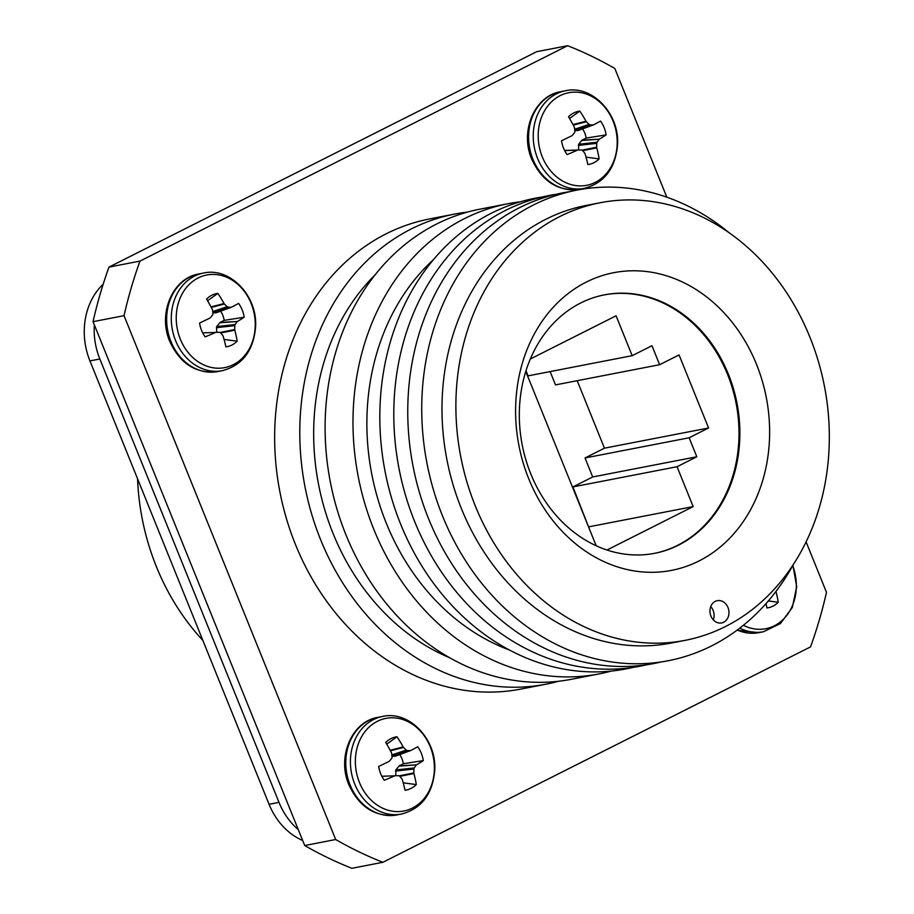 <?xml version="1.0" encoding="UTF-8"?>
<svg xmlns="http://www.w3.org/2000/svg" width="914" height="914" viewBox="0 0 914 914"><rect width="100%" height="100%" fill="white"/><g stroke="black" fill="none" stroke-linecap="round" stroke-linejoin="round"><path stroke-width="1.37" d="M666.832 197.196L614.825 68.47A433.533 360.253 79 0 0 567.64 45.7L536.655 51.71L108.983 267.105A433.533 360.253 79 0 0 93.045 321.671L304.705 845.53A433.533 360.253 79 0 0 351.879 868.3L382.875 862.29L810.535 646.895A433.533 360.253 79 0 0 826.485 592.329L806.079 541.853M525.779 371.495L596.191 545.784M588.605 527.001L572.929 486.911L592.695 476.959L585.029 457.96L604.451 448.18L577.191 380.692M606.953 550.022L693.166 506.596L677.057 466.723L696.822 456.772L689.145 437.772L708.579 427.992L679.056 354.929L659.634 364.709L555.506 384.897L550.125 371.587M659.634 364.709L651.956 345.721L632.191 355.672L528.063 375.86L526.007 370.764M723.682 622.24A11.345 9.426 79 0 0 728.412 608.735A11.345 9.426 79 0 0 717.307 600.658A11.345 9.426 79 0 0 710.212 613.591A11.345 9.426 79 0 0 721.626 622.948A11.345 9.426 79 0 0 723.682 622.24M698.936 561.002A151.621 125.995 -101 0 1 515.85 401.486A151.621 125.995 -101 0 1 713.023 302.18A151.621 125.995 -101 0 1 698.936 561.002M725.419 626.547A222.89 185.222 79 0 0 818.361 361.384A222.89 185.222 79 0 0 600.178 202.737A222.89 185.222 79 0 0 460.77 456.806A222.89 185.222 79 0 0 685.02 640.371A222.89 185.222 79 0 0 725.419 626.547M600.178 202.737L586.297 205.422A222.89 185.222 79 0 0 446.877 459.502A222.89 185.222 79 0 0 671.139 643.068L685.02 640.371M729.178 232.784A239.685 199.183 79 0 0 421.982 396.984A239.685 199.183 79 0 0 711.583 645.89A239.685 199.183 79 0 0 793.443 564.304M569.948 191.643A239.685 199.183 79 0 0 413.014 466.06A239.685 199.183 79 0 0 661.13 661.965M555.986 194.351A239.685 199.183 79 0 0 399.052 468.768A239.685 199.183 79 0 0 647.158 664.672M542.013 197.058A239.685 199.183 79 0 0 385.08 471.475A239.685 199.183 79 0 0 633.196 667.38M433.613 259.507A222.89 185.222 79 0 0 371.758 474.058A222.89 185.222 79 0 0 509.304 649.957M520.283 201.823A239.468 198.989 79 0 0 508.013 203.719A239.468 198.989 79 0 0 358.242 476.685A239.468 198.989 79 0 0 599.161 673.892A239.468 198.989 79 0 0 611.249 671.082M508.013 203.719L480.136 209.123A239.468 198.989 79 0 0 330.354 482.089A239.468 198.989 79 0 0 571.284 679.308L599.161 673.892M375.243 274.726A222.89 185.222 79 0 0 318.552 484.374A222.89 185.222 79 0 0 449.482 657.657M467.568 212.082A239.468 198.989 79 0 0 454.818 214.036A239.468 198.989 79 0 0 305.036 486.991A239.468 198.989 79 0 0 545.966 684.209A239.468 198.989 79 0 0 558.523 681.261M545.966 684.209L520.831 689.087A239.468 198.989 -101 0 1 279.901 491.869A239.468 198.989 -101 0 1 429.683 218.914L454.818 214.036M304.705 845.53L335.689 839.532A433.533 360.253 79 0 0 382.875 862.29M93.045 321.671L124.03 315.661L335.689 839.532M108.983 267.105L139.979 261.096A433.533 360.253 79 0 0 124.03 315.661M567.64 45.7L139.979 261.096M678.519 545.144A131.65 109.394 79 0 0 733.405 388.541A131.65 109.394 79 0 0 604.554 294.834A131.65 109.394 79 0 0 522.202 444.889A131.65 109.394 79 0 0 654.653 553.313A131.65 109.394 79 0 0 678.519 545.144M654.218 553.404A131.65 109.394 79 0 0 677.64 545.315A131.65 109.394 79 0 0 732.605 388.964A131.65 109.394 79 0 0 604.108 294.925M632.191 355.672L616.082 315.798L530.349 358.985M604.451 448.18L708.579 427.992M585.029 457.96L689.145 437.772M592.695 476.959L696.822 456.772M572.929 486.911L677.057 466.723M589.039 526.784L693.166 506.596M713.32 619.875A11.345 9.426 79 0 0 710.738 606.61M137.58 478.845A218.355 181.452 79 0 0 202.851 640.406M302.671 840.503A65.374 54.326 -101 0 1 269.07 804.297L89.938 360.916A65.374 54.326 -101 0 1 103.191 284.197M298.261 829.592A65.374 54.326 -101 0 1 278.987 802.366L99.843 358.996A65.374 54.326 -101 0 1 94.325 324.836M765.978 603.628A77.107 36.023 64.1 0 1 766.972 607.959A27.054 22.484 79 0 0 778.26 602.269A77.107 47.185 -117.7 0 0 775.952 591.461M743.379 625.279A47.174 39.199 79 0 0 785.96 616.424A47.174 39.199 79 0 0 792.689 565.675M768.32 600.944L778.26 602.269M572.975 124.578L586 121.242A77.107 47.185 -117.7 0 0 579.807 111.085A27.054 22.484 79 0 0 570.267 115.198A27.054 22.484 79 0 0 568.519 116.764A77.107 36.023 64.1 0 1 574.312 127.137L574.495 127.732A76.879 36.48 89.6 0 1 574.895 131.547L574.575 132.656A76.879 19.297 135.7 0 1 572.233 135.443L571.776 135.809A77.107 4.17 155.3 0 1 561.516 140.745A27.054 22.484 79 0 0 567.103 154.569A77.107 15.344 -19.2 0 0 577.568 150.136L564.646 150.559M586 121.242L586.377 121.745L573.249 125.104M574.666 129.262L589.062 124.407A76.879 40.17 -144 0 0 586.377 121.745M589.062 124.407L590.021 124.875L574.746 130.028M593.289 124.944L577.682 130.588L593.06 124.955A76.879 12.453 174 0 0 590.021 124.875M578.585 150.01L578.653 144.286L582.069 140.116L599.287 139.191A77.107 15.344 -19.2 0 0 606.131 134.906A27.054 22.484 79 0 0 600.544 121.082A77.107 4.17 155.3 0 1 593.506 124.864M599.287 139.191L581.67 140.459M578.653 144.286L597.036 142.23A76.879 30.436 -39.2 0 0 598.944 139.522M597.036 142.23L596.716 143.338L578.322 145.406M582.115 150.136L596.682 147.245A76.879 47.619 -89.1 0 0 596.716 143.338M596.682 147.245L596.762 147.862L582.698 150.661M578.116 150.01L578.116 150.01A76.879 1.314 -0.5 0 1 581.578 150.01L582.549 150.479A76.879 29.031 40.1 0 1 584.8 153.232L585.063 153.746A77.107 36.023 64.1 0 1 587.839 164.577A27.054 22.484 79 0 0 599.127 158.887A77.107 47.185 -117.7 0 0 596.762 147.862M542.288 156.854A47.174 39.199 79 0 0 610.586 167.662A47.174 39.199 79 0 0 580.23 92.531A47.174 39.199 79 0 0 542.288 156.854M582.069 140.116L586.16 138.06L606.131 134.906M586.16 138.06A20.097 16.703 79 0 0 582.572 128.874M586.034 157.139L599.127 158.887M578.174 130.474L574.803 130.588M569.536 118.466L579.807 111.085M390.152 750.268L403.188 746.932A77.107 47.185 -117.7 0 0 396.984 736.764A27.054 22.484 79 0 0 387.445 740.877A27.054 22.484 79 0 0 385.697 742.454A77.107 36.023 64.1 0 1 391.489 752.816L391.672 753.41A76.879 36.48 89.6 0 1 392.072 757.226L391.752 758.346A76.879 19.297 135.7 0 1 389.41 761.134L388.953 761.488A77.107 4.17 155.3 0 1 378.693 766.435A27.054 22.484 79 0 0 384.28 780.259A77.107 15.344 -19.2 0 0 394.745 775.815L381.824 776.249M403.188 746.932L403.565 747.424L390.427 750.782M391.843 754.953L406.239 750.097A76.879 40.17 -144 0 0 403.565 747.424M406.239 750.097L407.21 750.554L391.923 755.707M410.477 750.623L394.859 756.278L410.237 750.645A76.879 12.453 174 0 0 407.21 750.554M395.762 775.7L395.831 769.976L399.258 765.806L416.476 764.869A77.107 15.344 -19.2 0 0 423.308 760.597A27.054 22.484 79 0 0 417.721 746.772A77.107 4.17 155.3 0 1 410.683 750.543M416.476 764.869L398.847 766.149M395.831 769.976L414.213 767.92A76.879 30.436 -39.2 0 0 416.121 765.212M414.213 767.92L413.893 769.028L395.511 771.085M399.304 775.826L413.859 772.924A76.879 47.619 -89.1 0 0 413.893 769.028M413.859 772.924L413.939 773.541L399.875 776.34M395.294 775.7L395.294 775.7A76.879 1.314 -0.5 0 1 398.767 775.7L399.726 776.157A76.879 29.031 40.1 0 1 401.977 778.922L402.24 779.436A77.107 36.023 64.1 0 1 405.016 790.256A27.054 22.484 79 0 0 416.304 784.578A77.107 47.185 -117.7 0 0 413.939 773.541M359.465 782.533A47.174 39.199 79 0 0 427.763 793.352A47.174 39.199 79 0 0 397.407 718.21A47.174 39.199 79 0 0 359.465 782.533M399.258 765.806L403.337 763.75L423.308 760.597M403.337 763.75A20.097 16.703 79 0 0 399.749 754.553M403.211 782.83L416.304 784.578M395.362 756.164L391.98 756.266M386.725 744.145L396.984 736.764M211.02 306.887L224.044 303.551A77.107 47.185 -117.7 0 0 217.852 293.383A27.054 22.484 79 0 0 208.312 297.507A27.054 22.484 79 0 0 206.564 299.072A77.107 36.023 64.1 0 1 212.356 309.435L212.528 310.029A76.879 36.48 89.6 0 1 212.939 313.856L212.608 314.964A76.879 19.297 135.7 0 1 210.277 317.752L209.82 318.106A77.107 4.17 155.3 0 1 199.56 323.053A27.054 22.484 79 0 0 205.147 336.878A77.107 15.344 -19.2 0 0 215.601 332.433L202.691 332.867M224.044 303.551L224.421 304.042L211.294 307.401M212.711 311.571L227.106 306.716A76.879 40.17 -144 0 0 224.421 304.042M227.106 306.716L228.066 307.184L212.791 312.337M231.333 307.241L215.715 312.896L231.093 307.264A76.879 12.453 174 0 0 228.066 307.184M216.629 332.319L216.698 326.595L220.114 322.425L237.332 321.5A77.107 15.344 -19.2 0 0 244.175 317.215A27.054 22.484 79 0 0 238.588 303.391A77.107 4.17 155.3 0 1 231.55 307.173M237.332 321.5L219.703 322.768M216.698 326.595L235.081 324.539A76.879 30.436 -39.2 0 0 236.989 321.831M235.081 324.539L234.761 325.647L216.367 327.703M220.16 332.445L234.727 329.554A76.879 47.619 -89.1 0 0 234.761 325.647M234.727 329.554L234.795 330.16L220.731 332.959M216.161 332.319L215.601 332.433L216.161 332.319A76.879 1.314 -0.5 0 1 219.623 332.319L220.582 332.787A76.879 29.031 40.1 0 1 222.833 335.541L223.107 336.055A77.107 36.023 64.1 0 1 225.884 346.886A27.054 22.484 79 0 0 237.172 341.196A77.107 47.185 -117.7 0 0 234.795 330.16M180.332 339.163A47.174 39.199 79 0 0 248.631 349.971A47.174 39.199 79 0 0 218.275 274.828A47.174 39.199 79 0 0 180.332 339.163M220.114 322.425L224.204 320.368L244.175 317.215M224.204 320.368A20.097 16.703 79 0 0 220.617 311.183M224.079 339.448L237.172 341.196M216.218 312.782L212.848 312.885M207.581 300.775L217.852 293.383M269.07 804.297L278.987 802.366M89.938 360.916L99.843 358.996M737.267 630.02A49.71 41.301 79 0 0 758.837 632.637L736.958 630.249M739.792 628.112A49.71 41.301 79 0 0 763.476 631.745L758.837 632.637M532.919 159.265A49.71 41.301 79 0 0 579.693 189.267C558.294 191.723 542.31 181.715 531.765 159.23C519.518 131.342 534.656 95.662 560.773 91.663A49.71 41.301 79 0 0 532.919 159.265M584.343 188.364C604.257 183.029 615.328 168.576 617.533 144.995C619.863 113.804 591.918 84.476 565.423 90.76A49.71 41.301 79 0 0 537.558 158.362A49.71 41.301 79 0 0 584.343 188.364L579.693 189.267M564.601 150.467L578.036 150.01L564.601 150.456M350.096 784.943A49.71 41.301 79 0 0 396.882 814.945C375.471 817.413 359.499 807.393 348.942 784.92C336.695 757.032 351.833 721.352 377.962 717.341A49.71 41.301 79 0 0 350.096 784.943M401.52 814.043C421.445 808.719 432.505 794.255 434.71 770.673C437.041 739.483 409.095 710.155 382.6 716.45A49.71 41.301 79 0 0 354.735 784.041A49.71 41.301 79 0 0 401.52 814.043L396.882 814.945M170.964 341.562A49.71 41.301 79 0 0 217.738 371.564C196.339 374.032 180.355 364.023 169.81 341.539C157.551 313.651 172.7 277.97 198.818 273.972A49.71 41.301 79 0 0 170.964 341.562M222.376 370.673C242.301 365.337 253.372 350.885 255.566 327.303C257.908 296.113 229.962 266.774 203.456 273.069A49.71 41.301 79 0 0 175.602 340.659A49.71 41.301 79 0 0 222.376 370.673L217.738 371.564M763.476 631.745L780.465 623.542L792.289 607.513L796.711 586.754L792.918 565.263M565.423 90.76L560.773 91.663M578.059 130.531L593.403 124.91M382.6 716.45L377.962 717.341M395.236 756.209L410.58 750.588M203.456 273.069L198.818 273.972M216.104 312.828L231.436 307.218"/></g></svg>

